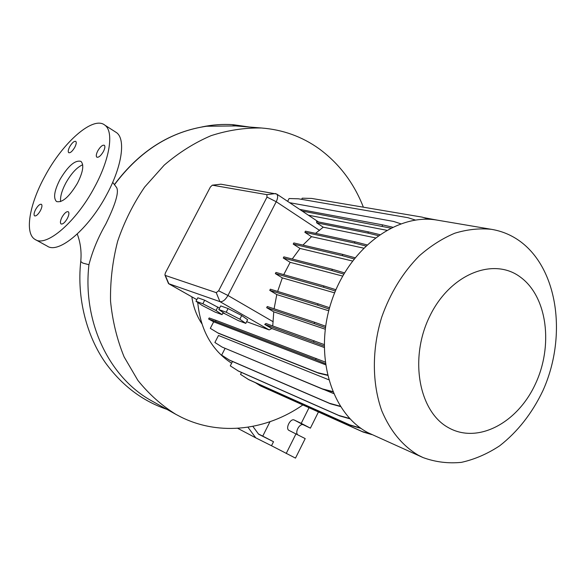 <?xml version="1.0" encoding="UTF-8"?>
<svg xmlns="http://www.w3.org/2000/svg" width="586" height="586" viewBox="0 0 586 586"><rect width="100%" height="100%" fill="white"/><g stroke="black" fill="none" stroke-linecap="round" stroke-linejoin="round"><path stroke-width="0.88" d="M77.425 183.257C83.022 172.101 84.208 164.812 80.978 161.392C75.176 159.795 68.181 165.823 59.992 179.477C54.3 190.706 53.136 198.053 56.498 201.518C62.226 203.02 69.199 196.933 77.425 183.257M82.692 164.769C76.942 167.266 71.324 173.324 65.852 182.949C61.823 190.618 60.08 196.83 60.622 201.606M103.363 151.627C104.967 148.434 105.304 146.324 104.359 145.291C102.55 144.749 100.367 146.588 97.818 150.807C96.199 154.008 95.87 156.132 96.822 157.165C98.631 157.693 100.807 155.847 103.363 151.627M74.73 147.394C76.283 144.332 76.634 142.332 75.777 141.394C74.151 140.948 72.137 142.706 69.749 146.661C68.188 149.73 67.837 151.737 68.709 152.682C70.327 153.122 72.334 151.356 74.73 147.394M40.339 210.77C42.024 207.437 42.375 205.283 41.416 204.309C39.841 203.921 37.922 205.62 35.665 209.414C33.981 212.747 33.622 214.908 34.596 215.89C36.164 216.263 38.083 214.564 40.339 210.77M67.273 218.6C69.016 215.099 69.353 212.813 68.284 211.744C66.533 211.282 64.46 213.062 62.057 217.084C60.299 220.592 59.97 222.878 61.054 223.955C62.797 224.409 64.87 222.621 67.273 218.6M302.859 404.948C266.798 430.139 220.314 436.35 181.448 417.276L175.844 414.339C161.641 405.475 148.983 394.158 137.871 380.395L124.137 356.933C117.017 339.521 112.49 320.93 110.542 301.153C110.175 281.046 112.556 261.041 117.683 241.146C124.327 221.698 133.322 203.664 144.676 187.037L164.234 165.113C178.847 152.594 194.464 142.779 211.07 135.666C227.939 130.224 244.743 127.667 261.495 128.004C282.921 129.674 302.142 136.611 319.165 148.815C339.184 163.56 353.922 183.015 363.379 207.188M206.433 126.246L235.799 125.931M116.028 186.729L116.607 187.535C119.756 193.168 112.739 209.839 105.846 223.984C98.17 237.301 92.529 250.881 88.933 264.718C82.326 322.827 109.868 378.307 152.206 401.154L152.455 401.293M201.855 323.743C196.662 315.883 193.321 306.918 191.827 296.846M231.609 363.239C211.802 350.281 200.507 330.021 197.724 302.457M418.294 455.212C402.509 445.778 390.364 431.04 381.86 410.998C371.993 383.618 371.795 349.388 381.713 317.165C390.305 292.934 402.846 272.49 419.327 255.818C430.6 245.959 442.423 238.421 454.795 233.213C467.24 229.434 479.414 228.137 491.317 229.309C502.334 231.118 512.303 235.411 521.225 242.172C558.539 270.688 566.904 337.433 542.966 390.554C532.125 413.298 517.694 431.714 499.682 445.8C487.406 453.894 474.653 459.409 461.424 462.354C448.173 463.673 435.376 462.076 423.041 457.563L418.294 455.212M422.821 457.468L367.942 432.673C331.442 413.599 313.7 355.482 331.288 302.068C348.524 248.523 396.605 213.07 436.856 220.072L438.255 220.307M448.144 427.502C418.668 411.269 409.028 357.834 429.897 315.942C450.341 273.772 493.771 256.844 520.485 277.178C547.529 296.926 553.492 346.201 535.099 384.621C517.101 423.275 477.326 444.371 448.144 427.502M35.621 239.733L47.254 246.12C58.571 254.302 88.698 229.031 106.872 194.318C122.122 166.226 125.858 139.065 116.511 132.619L115.112 131.725M44.91 176.218C29.395 204.287 24.282 233.492 35.153 239.484C46.213 247.541 76.261 221.911 94.632 186.978C110.029 158.703 114.043 131.498 104.894 125.184C93.342 115.398 62.929 142.31 44.91 176.218M324.153 389.631L333.515 393.536M332.665 391.543L322.388 388.892L222.204 347.117L214.886 342.495L218.49 335.478L328.6 379.706M246.647 321.685L269.172 329.911L271.823 328.526L324.168 347.461M222.892 313.012L224.914 313.752M308.397 215.209L386.635 230.254M302.94 245.08L311.525 236.678L363.532 248.127M272.739 325.926L273.757 311.84L325.23 329.207M292.246 259.005L300.017 248.442L352.45 261.004M274.101 308.785L276.79 294.582L328.746 310.785M277.632 291.432L282.327 277.889L334.621 292.861M283.734 274.636L290.165 262.338L342.649 276.072M315.576 233.353L323.223 227.185L375.238 237.806M212.388 185.169L220.9 184.202L276.665 194.025C278.086 195.534 277.94 198.105 276.226 201.723L227.954 295.483C225.324 299.995 222.643 302.046 219.918 301.629L168.519 283.631L165.003 275.186M324.175 344.553L265.934 323.494L264.718 324.432L271.823 328.526M379.677 234.605L368.448 231.873L316.55 221.567L316.711 222.841L323.223 227.185M365.73 245.966L354.398 243.036L355.013 241.813L305.445 231.177L304.867 232.32L311.525 236.678M325.435 327.647L314.103 323.56L314.733 322.315L267.267 306.515L266.674 307.679L273.757 311.84M329.193 309.071L317.458 305.094L318.081 303.848L270.351 289.191L269.758 290.356L276.79 294.582M335.382 291.008L323.413 287.213L324.043 285.975L275.947 272.446L275.354 273.611L282.327 277.889M343.777 274.087L331.779 270.542L332.401 269.304L283.866 256.858L283.28 258.016L290.165 262.338M354.054 258.909L342.231 255.65L342.847 254.419L293.82 242.948L293.234 244.098L300.017 248.442M219.545 308.148L204.69 300.222L197.812 297.776L195.995 301.285L202.185 305.467L215.069 312.074L222.05 314.645L216.029 310.521L217.853 306.976M245.783 323.377L247.644 319.736L241.71 315.532L228.079 308.536L220.702 305.914L218.827 309.555L224.973 313.788L238.297 320.623L245.783 323.377L239.828 319.209L241.71 315.532M252.859 426.359L258.616 434.219L273.515 441.719L271.501 445.741L255.767 437.852L247.944 427.209M269.97 421.744L262.748 436.123L273.515 441.719M262.748 436.123L258.426 433.955M297.637 434.709C294.663 431.941 299.966 422.865 303.409 424.828L310.397 428.154L318.447 411.958M271.501 445.741L295.498 458.113L305.203 438.599L289.045 430.439C285.045 428.666 290.466 417.928 294.282 420.052L301.226 423.356L309.027 407.717M301.226 423.356L310.397 428.154M286.202 453.491L295.989 433.86M237.674 428.307L255.767 437.852M267.004 197.101L266.842 194.647L212.315 185.176L210.381 187.022L165.347 273.01L164.915 274.951L165.296 275.442L216.234 292.641L218.637 290.788L267.004 197.101L276.226 201.723L319.575 230.423M222.05 314.645L223.141 312.528M216.029 310.521L202.851 303.768L204.69 300.222M202.851 303.768L195.995 301.285M239.828 319.209L226.189 312.221L228.079 308.536M226.189 312.221L218.827 309.555M317.458 305.094L269.758 290.356M329.566 307.723L318.081 303.848M331.779 270.542L283.28 258.016M344.502 272.864L332.401 269.304M323.413 287.213L275.354 273.611M335.925 289.718L324.043 285.975M342.231 255.65L293.234 244.098M354.977 257.745L342.847 254.419M314.103 323.56L266.674 307.679M325.633 326.234L314.733 322.315M354.398 243.036L304.867 232.32M366.895 244.867L355.013 241.813M378.212 235.623L367.84 233.089L316.711 222.841M367.84 233.089L368.448 231.873M324.161 346.048L264.718 324.432M313.466 341.96L314.096 340.715M390.664 228.1L302.164 211.041M400.736 223.771L393.558 221.42L289.682 202.712M392.539 227.178L382.687 224.892L299.695 209.392M382.079 226.093L382.687 224.892M340.437 406.538L330.467 403.813L229.88 360.353L221.633 355.131L225.068 348.421M340.232 406.215L329.515 403.285L228.987 359.87M330.467 403.813L329.515 403.285M371.795 434.6L363.049 432.014L260.418 385.866L255.335 382.643M370.535 433.999L362.133 431.523L259.569 385.412M363.049 432.014L362.133 431.523M332.797 391.866L323.355 389.426L222.204 347.117M323.355 389.426L322.388 388.892M429.164 219.296L422.184 217.135L311.686 198.442L302.215 198.185L301.622 199.343M327.464 375.318L318.623 373.201L218.505 333.317L210.308 328.35L213.663 321.831L325.45 364.726M325.091 361.987L216.029 320.366L209.165 317.949L208.623 319.011L213.663 321.831M327.384 374.981L317.649 372.652L217.604 332.819M318.623 373.201L317.649 372.652M325.296 363.576L315.546 359.665L316.169 358.427M315.546 359.665L215.48 321.436L216.029 320.366M215.48 321.436L208.623 319.011M361.115 428.439L350.684 425.392L248.874 379.743L240.524 374.373L241.491 372.462M360.558 428.044L349.761 424.887L248.01 379.281M350.684 425.392L349.761 424.887M437.464 220.175L423.751 217.618M350.054 418.858L339.697 415.913L238.575 371.165L230.283 365.854L232.51 361.489M349.739 418.521L338.752 415.401L237.696 370.696M339.697 415.913L338.752 415.401M415.393 220.058L407.951 217.699L298.472 198.8L289.088 198.529L287.645 201.35M77.257 234.034C80.516 242.714 81.681 251.885 80.743 261.532L82.787 263.077L88.933 264.718M114.512 184.671C139.871 150.756 170.885 131.235 207.554 126.1M165.296 275.442L168.856 283.792L196.837 299.658L168.636 283.697M218.637 290.788L227.954 295.483L273.186 321.758M216.234 292.641L219.918 301.629L269.172 329.911M294.282 420.052L303.409 424.828M266.842 194.647L275.625 193.556M220.9 184.202L212.557 185.176M261.495 128.004L232.884 125.697M175.844 414.339L152.206 401.154M249.511 127.037L233.096 124.686C222.709 123.99 212.322 124.745 201.921 126.935M491.317 229.309L436.856 220.072M276.665 194.025L318.506 221.955M116.511 132.619L104.894 125.184M114.416 184.546C139.644 150.844 170.555 131.374 207.158 126.136M166.915 409.358C142.501 401.044 122.027 385.544 105.495 362.859C86.809 336.349 76.744 298.259 80.714 261.847M112.695 182.341L116.607 187.535"/></g></svg>
